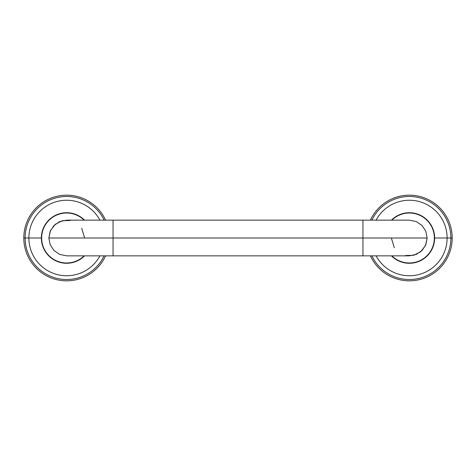 <?xml version="1.0" encoding="UTF-8"?>
<svg xmlns="http://www.w3.org/2000/svg" width="476" height="476" viewBox="0 0 476 476"><rect width="100%" height="100%" fill="white"/><g stroke="black" fill="none" stroke-linecap="round" stroke-linejoin="round"><path stroke-width="0.71" d="M452.2 238A42.84 42.84 0 0 1 370.417 255.85A42.84 42.84 0 0 0 452.2 238L450.879 238L452.2 238A42.84 42.84 0 0 0 370.417 220.15A42.84 42.84 0 0 1 452.2 238M371.875 255.85A41.519 41.519 0 0 0 450.879 238A41.519 41.519 0 0 1 371.875 255.85M376.088 255.85A37.759 37.759 0 0 0 447.119 238L450.879 238L447.119 238A37.759 37.759 0 0 1 376.088 255.85M391.462 255.85A25.276 25.276 0 0 0 434.636 238L447.119 238L434.636 238A25.276 25.276 0 0 0 391.462 220.15A25.276 25.276 0 0 1 434.636 238A25.276 25.276 0 0 1 391.462 255.85M376.088 220.15A37.759 37.759 0 0 1 447.119 238A37.759 37.759 0 0 0 376.088 220.15M371.875 220.15A41.519 41.519 0 0 1 450.879 238A41.519 41.519 0 0 0 371.875 220.15M391.873 220.15A24.99 24.99 0 0 1 434.35 238A24.99 24.99 0 0 1 391.873 255.85A24.99 24.99 0 0 0 434.35 238A24.99 24.99 0 0 0 391.873 220.15A24.99 24.99 0 0 1 434.35 238A24.99 24.99 0 0 1 391.873 255.85M391.367 238L394.295 247.776M405.719 255.493L413.632 255.315L420.713 251.715L425.473 245.551L427.145 238L362.95 238L362.95 220.15L362.95 238L427.145 238L425.818 244.747L422.016 250.519L416.197 254.458L409.283 255.85L362.95 255.85L362.95 238L362.95 255.85L113.05 255.85L113.05 238L362.95 238L113.05 238L113.05 255.85L66.729 255.85L59.803 254.458L53.984 250.519L50.182 244.747L48.855 238L113.05 238L48.855 238L50.182 231.253L53.984 225.481L59.803 221.542L66.717 220.15L113.05 220.15L113.05 238L113.05 220.15L409.271 220.15L416.197 221.542L422.016 225.481L425.818 231.253L427.145 238M41.65 238A24.99 24.99 0 0 1 84.127 220.15A24.99 24.99 0 0 0 41.65 238A24.99 24.99 0 0 0 84.127 255.85A24.99 24.99 0 0 1 41.65 238M84.633 238L81.705 228.224M70.275 220.507L62.368 220.691L55.287 224.285L50.533 230.449L48.855 238M84.538 255.85A25.276 25.276 0 0 1 41.364 238A25.276 25.276 0 0 1 84.538 220.15A25.276 25.276 0 0 0 41.364 238A25.276 25.276 0 0 0 84.538 255.85M99.912 255.85A37.759 37.759 0 0 1 28.881 238L41.364 238L28.881 238A37.759 37.759 0 0 0 99.912 255.85M104.125 255.85A41.519 41.519 0 0 1 25.121 238L28.881 238L25.121 238A41.519 41.519 0 0 1 104.125 220.15A41.519 41.519 0 0 0 25.121 238L23.8 238A42.84 42.84 0 0 1 105.583 220.15A42.84 42.84 0 0 0 23.8 238L25.121 238A41.519 41.519 0 0 0 104.125 255.85M99.912 220.15A37.759 37.759 0 0 0 28.881 238A37.759 37.759 0 0 1 99.912 220.15M105.583 255.85A42.84 42.84 0 0 1 23.8 238A42.84 42.84 0 0 0 105.583 255.85"/></g></svg>

